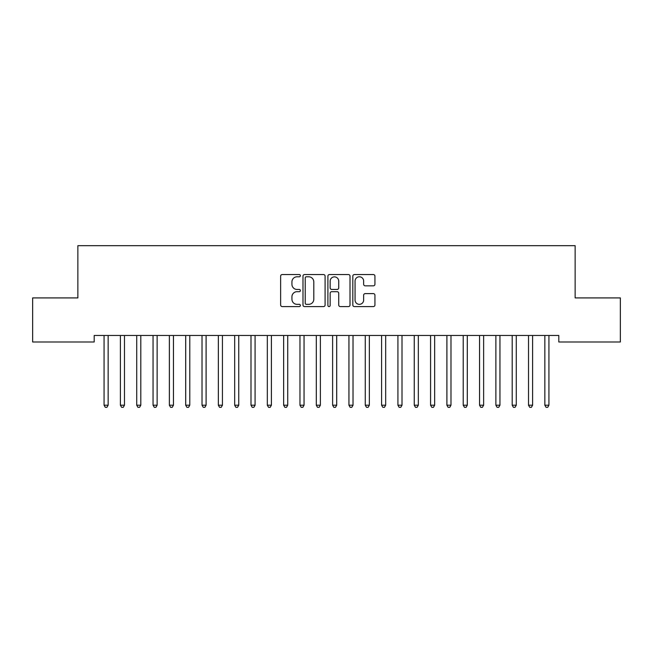 <?xml version="1.0" encoding="UTF-8"?>
<svg xmlns="http://www.w3.org/2000/svg" width="653" height="653" viewBox="0 0 653 653"><rect width="100%" height="100%" fill="white"/><g stroke="black" fill="none" stroke-linecap="round" stroke-linejoin="round"><path stroke-width="0.98" d="M300.38 275.664A1.118 1.118 0 0 0 299.262 274.546L282.235 274.546A1.6 1.6 0 0 0 280.635 276.146L280.635 304.992A1.6 1.6 0 0 0 282.235 306.592L299.262 306.592A1.118 1.118 0 0 0 300.38 305.473A1.118 1.118 0 0 0 299.262 304.347L297.058 304.347A5.126 5.126 0 0 1 291.932 299.221L291.932 296.821A5.126 5.126 0 0 1 297.058 291.687L299.262 291.687A1.118 1.118 0 0 0 300.38 290.569A1.118 1.118 0 0 0 299.262 289.45L297.058 289.45A5.126 5.126 0 0 1 291.932 284.316L291.932 281.916A5.126 5.126 0 0 1 297.058 276.79L299.262 276.79A1.118 1.118 0 0 0 300.38 275.664M373.328 285.843A1.6 1.6 0 0 0 374.936 284.243L374.936 276.146A1.6 1.6 0 0 0 373.328 274.546L354.424 274.546A1.6 1.6 0 0 0 352.816 276.146L352.816 304.992A1.6 1.6 0 0 0 354.424 306.592L373.328 306.592A1.6 1.6 0 0 0 374.936 304.992L374.936 295.213A1.6 1.6 0 0 0 373.328 293.613L365.239 293.613A1.6 1.6 0 0 0 363.639 295.213L363.639 300.062A4.285 4.285 0 0 1 359.346 304.347A4.285 4.285 0 0 1 355.061 300.062L355.061 281.076A4.285 4.285 0 0 1 359.346 276.79A4.285 4.285 0 0 1 363.639 281.076L363.639 284.243A1.6 1.6 0 0 0 365.239 285.843L373.328 285.843M558.805 335.462L94.195 335.462L94.195 341.992L32.65 341.992L32.65 297.915L77.87 297.915L77.87 245.675L575.13 245.675L575.13 297.915L620.35 297.915L620.35 341.992L558.805 341.992L558.805 335.462M325.096 276.146A1.6 1.6 0 0 0 323.496 274.546L304.584 274.546A1.6 1.6 0 0 0 302.984 276.146L302.984 304.992A1.6 1.6 0 0 0 304.584 306.592L323.496 306.592A1.6 1.6 0 0 0 325.096 304.992L325.096 276.146M329.504 274.546L348.416 274.546A1.6 1.6 0 0 1 350.016 276.146L350.016 304.992A1.6 1.6 0 0 1 348.416 306.592L340.319 306.592A1.6 1.6 0 0 1 338.719 304.992L338.719 293.295A1.6 1.6 0 0 0 337.119 291.687L331.748 291.687A1.6 1.6 0 0 0 330.149 293.295L330.149 305.473A1.118 1.118 0 0 1 329.022 306.592A1.118 1.118 0 0 1 327.904 305.473L327.904 276.146A1.6 1.6 0 0 1 329.504 274.546M306.347 276.79A1.118 1.118 0 0 0 305.229 277.909L305.229 303.229A1.118 1.118 0 0 0 306.347 304.347L308.673 304.347A5.126 5.126 0 0 0 313.799 299.221L313.799 281.916A5.126 5.126 0 0 0 308.673 276.79L306.347 276.79M338.719 281.157A4.285 4.285 0 0 0 334.434 276.872A4.285 4.285 0 0 0 330.149 281.157L330.149 287.842A1.6 1.6 0 0 0 331.748 289.45L337.119 289.45A1.6 1.6 0 0 0 338.719 287.842L338.719 281.157M103.86 335.462L103.958 335.699A1.633 1.633 0 0 1 104.072 336.311L104.072 405.203L108.153 405.203L108.153 336.311A1.633 1.633 0 0 1 108.267 335.699L108.365 335.462M108.153 405.203L106.929 407.325L105.296 407.325L104.072 405.203M120.185 335.462L120.283 335.699A1.633 1.633 0 0 1 120.397 336.311L120.397 405.203L124.478 405.203L124.478 336.311A1.633 1.633 0 0 1 124.592 335.699L124.69 335.462M124.478 405.203L123.254 407.325L121.621 407.325L120.397 405.203M136.51 335.462L136.608 335.699A1.633 1.633 0 0 1 136.722 336.311L136.722 405.203L140.803 405.203L140.803 336.311A1.633 1.633 0 0 1 140.917 335.699L141.015 335.462M140.803 405.203L139.579 407.325L137.946 407.325L136.722 405.203M152.835 335.462L152.933 335.699A1.633 1.633 0 0 1 153.047 336.311L153.047 405.203L157.128 405.203L157.128 336.311A1.633 1.633 0 0 1 157.242 335.699L157.34 335.462M157.128 405.203L155.904 407.325L154.271 407.325L153.047 405.203M169.16 335.462L169.258 335.699A1.633 1.633 0 0 1 169.372 336.311L169.372 405.203L173.453 405.203L173.453 336.311A1.633 1.633 0 0 1 173.567 335.699L173.665 335.462M173.453 405.203L172.229 407.325L170.596 407.325L169.372 405.203M185.485 335.462L185.583 335.699A1.633 1.633 0 0 1 185.697 336.311L185.697 405.203L189.778 405.203L189.778 336.311A1.633 1.633 0 0 1 189.892 335.699L189.99 335.462M189.778 405.203L188.554 407.325L186.921 407.325L185.697 405.203M201.81 335.462L201.908 335.699A1.633 1.633 0 0 1 202.022 336.311L202.022 405.203L206.103 405.203L206.103 336.311A1.633 1.633 0 0 1 206.217 335.699L206.315 335.462M206.103 405.203L204.879 407.325L203.246 407.325L202.022 405.203M218.135 335.462L218.233 335.699A1.633 1.633 0 0 1 218.347 336.311L218.347 405.203L222.428 405.203L222.428 336.311A1.633 1.633 0 0 1 222.542 335.699L222.64 335.462M222.428 405.203L221.204 407.325L219.571 407.325L218.347 405.203M234.46 335.462L234.558 335.699A1.633 1.633 0 0 1 234.672 336.311L234.672 405.203L238.753 405.203L238.753 336.311A1.633 1.633 0 0 1 238.867 335.699L238.965 335.462M238.753 405.203L237.529 407.325L235.896 407.325L234.672 405.203M250.785 335.462L250.883 335.699A1.633 1.633 0 0 1 250.997 336.311L250.997 405.203L255.078 405.203L255.078 336.311A1.633 1.633 0 0 1 255.192 335.699L255.29 335.462M255.078 405.203L253.854 407.325L252.221 407.325L250.997 405.203M267.11 335.462L267.208 335.699A1.633 1.633 0 0 1 267.322 336.311L267.322 405.203L271.403 405.203L271.403 336.311A1.633 1.633 0 0 1 271.517 335.699L271.615 335.462M271.403 405.203L270.179 407.325L268.546 407.325L267.322 405.203M283.435 335.462L283.533 335.699A1.633 1.633 0 0 1 283.647 336.311L283.647 405.203L287.728 405.203L287.728 336.311A1.633 1.633 0 0 1 287.842 335.699L287.94 335.462M287.728 405.203L286.504 407.325L284.871 407.325L283.647 405.203M299.76 335.462L299.858 335.699A1.633 1.633 0 0 1 299.972 336.311L299.972 405.203L304.053 405.203L304.053 336.311A1.633 1.633 0 0 1 304.167 335.699L304.265 335.462M304.053 405.203L302.829 407.325L301.196 407.325L299.972 405.203M316.085 335.462L316.183 335.699A1.633 1.633 0 0 1 316.297 336.311L316.297 405.203L320.378 405.203L320.378 336.311A1.633 1.633 0 0 1 320.492 335.699L320.59 335.462M320.378 405.203L319.154 407.325L317.521 407.325L316.297 405.203M332.41 335.462L332.508 335.699A1.633 1.633 0 0 1 332.622 336.311L332.622 405.203L336.703 405.203L336.703 336.311A1.633 1.633 0 0 1 336.817 335.699L336.915 335.462M336.703 405.203L335.479 407.325L333.846 407.325L332.622 405.203M348.735 335.462L348.833 335.699A1.633 1.633 0 0 1 348.947 336.311L348.947 405.203L353.028 405.203L353.028 336.311A1.633 1.633 0 0 1 353.142 335.699L353.24 335.462M353.028 405.203L351.804 407.325L350.171 407.325L348.947 405.203M365.06 335.462L365.158 335.699A1.633 1.633 0 0 1 365.272 336.311L365.272 405.203L369.353 405.203L369.353 336.311A1.633 1.633 0 0 1 369.467 335.699L369.565 335.462M369.353 405.203L368.129 407.325L366.496 407.325L365.272 405.203M381.385 335.462L381.483 335.699A1.633 1.633 0 0 1 381.597 336.311L381.597 405.203L385.678 405.203L385.678 336.311A1.633 1.633 0 0 1 385.792 335.699L385.89 335.462M385.678 405.203L384.454 407.325L382.821 407.325L381.597 405.203M397.71 335.462L397.808 335.699A1.633 1.633 0 0 1 397.922 336.311L397.922 405.203L402.003 405.203L402.003 336.311A1.633 1.633 0 0 1 402.117 335.699L402.215 335.462M402.003 405.203L400.779 407.325L399.146 407.325L397.922 405.203M414.035 335.462L414.133 335.699A1.633 1.633 0 0 1 414.247 336.311L414.247 405.203L418.328 405.203L418.328 336.311A1.633 1.633 0 0 1 418.442 335.699L418.54 335.462M418.328 405.203L417.104 407.325L415.471 407.325L414.247 405.203M430.36 335.462L430.458 335.699A1.633 1.633 0 0 1 430.572 336.311L430.572 405.203L434.653 405.203L434.653 336.311A1.633 1.633 0 0 1 434.767 335.699L434.865 335.462M434.653 405.203L433.429 407.325L431.796 407.325L430.572 405.203M446.685 335.462L446.783 335.699A1.633 1.633 0 0 1 446.897 336.311L446.897 405.203L450.978 405.203L450.978 336.311A1.633 1.633 0 0 1 451.092 335.699L451.19 335.462M450.978 405.203L449.754 407.325L448.121 407.325L446.897 405.203M463.01 335.462L463.108 335.699A1.633 1.633 0 0 1 463.222 336.311L463.222 405.203L467.303 405.203L467.303 336.311A1.633 1.633 0 0 1 467.417 335.699L467.515 335.462M467.303 405.203L466.079 407.325L464.446 407.325L463.222 405.203M479.335 335.462L479.433 335.699A1.633 1.633 0 0 1 479.547 336.311L479.547 405.203L483.628 405.203L483.628 336.311A1.633 1.633 0 0 1 483.742 335.699L483.84 335.462M483.628 405.203L482.404 407.325L480.771 407.325L479.547 405.203M495.66 335.462L495.758 335.699A1.633 1.633 0 0 1 495.872 336.311L495.872 405.203L499.953 405.203L499.953 336.311A1.633 1.633 0 0 1 500.067 335.699L500.165 335.462M499.953 405.203L498.729 407.325L497.096 407.325L495.872 405.203M511.985 335.462L512.083 335.699A1.633 1.633 0 0 1 512.197 336.311L512.197 405.203L516.278 405.203L516.278 336.311A1.633 1.633 0 0 1 516.392 335.699L516.49 335.462M516.278 405.203L515.054 407.325L513.421 407.325L512.197 405.203M528.31 335.462L528.408 335.699A1.633 1.633 0 0 1 528.522 336.311L528.522 405.203L532.603 405.203L532.603 336.311A1.633 1.633 0 0 1 532.717 335.699L532.815 335.462M532.603 405.203L531.379 407.325L529.746 407.325L528.522 405.203M544.635 335.462L544.733 335.699A1.633 1.633 0 0 1 544.847 336.311L544.847 405.203L548.928 405.203L548.928 336.311A1.633 1.633 0 0 1 549.042 335.699L549.14 335.462M548.928 405.203L547.704 407.325L546.071 407.325L544.847 405.203"/></g></svg>
